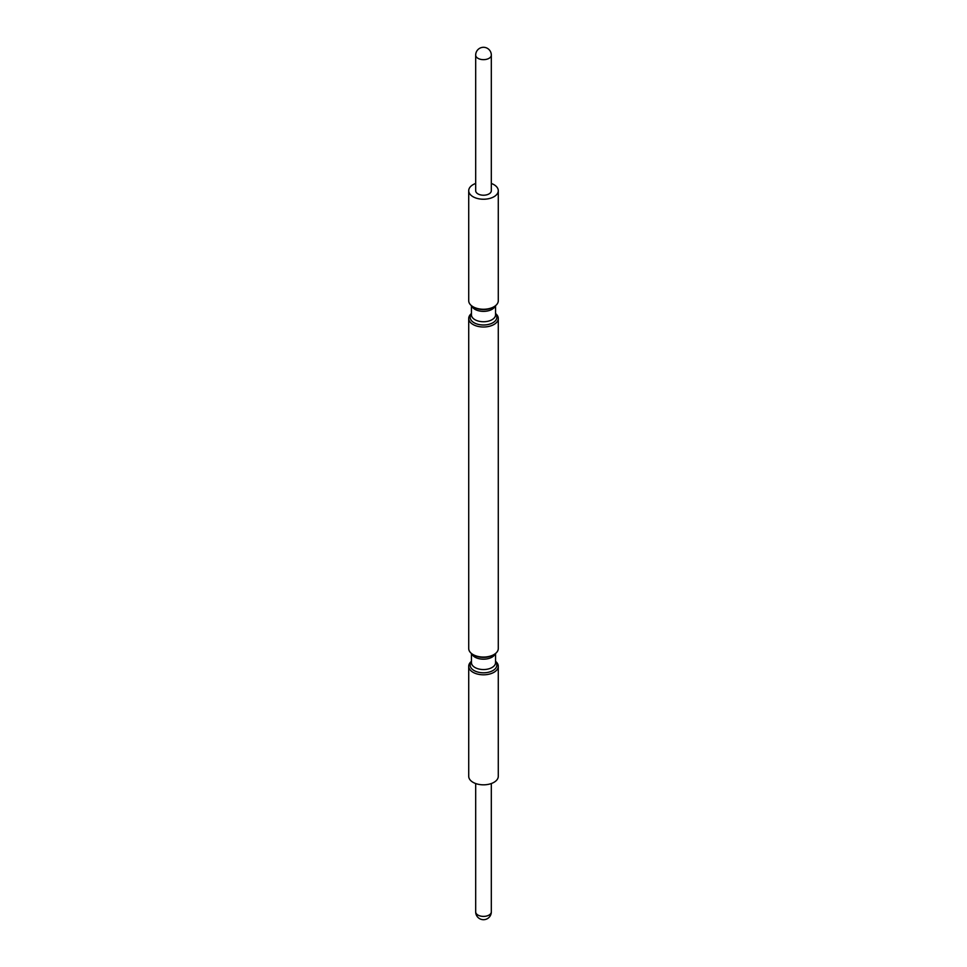 <?xml version="1.0" encoding="UTF-8"?>
<svg xmlns="http://www.w3.org/2000/svg" width="967" height="967" viewBox="0 0 967 967"><rect width="100%" height="100%" fill="white"/><g stroke="black" fill="none" stroke-linecap="round" stroke-linejoin="round"><path stroke-width="1.45" d="M491.321 190.704A7.821 4.521 180 0 1 486.498 194.875A7.821 4.521 180 0 1 477.964 193.896A7.821 4.521 180 0 1 475.679 190.704L475.679 55.131A7.821 4.521 180 0 0 477.964 58.322A7.821 4.521 180 0 0 489.036 58.322A7.821 4.521 180 0 0 491.321 55.131L491.321 190.704M498.283 666.275L498.283 776.296A14.783 8.534 180 0 1 489.157 784.177A14.783 8.534 180 0 1 473.044 782.327A14.783 8.534 180 0 1 468.717 776.296L468.717 666.275A14.783 8.534 0 0 0 473.044 672.307A14.783 8.534 0 0 0 489.157 674.156A14.783 8.534 0 0 0 498.283 666.275A14.783 8.534 0 0 0 495.563 661.343M493.956 654.562L492.928 655.155A13.333 7.7 0 0 1 474.072 655.155L473.044 654.562A14.783 8.534 0 0 0 493.956 654.562A14.783 8.534 0 0 0 498.283 648.531L498.283 318.469A14.783 8.534 0 0 0 495.563 313.538M493.956 306.757L492.928 307.349A13.333 7.7 0 0 1 474.072 307.349L473.044 306.757A14.783 8.534 0 0 0 493.956 306.757A14.783 8.534 0 0 0 498.283 300.725L498.283 190.704A14.783 8.534 180 0 1 489.157 198.586A14.783 8.534 180 0 1 473.044 196.736A14.783 8.534 180 0 1 468.717 190.704A14.783 8.534 180 0 1 475.679 183.464M491.321 183.464A14.783 8.534 180 0 1 493.956 184.673A14.783 8.534 180 0 1 498.283 190.704M471.437 313.538A14.783 8.534 0 0 0 468.717 318.469A14.783 8.534 0 0 0 473.044 324.501A14.783 8.534 0 0 0 489.157 326.35A14.783 8.534 0 0 0 498.283 318.469M468.717 318.469L468.717 648.531A14.783 8.534 0 0 0 473.044 654.562L474.072 655.155M468.717 190.704L468.717 300.725A14.783 8.534 0 0 0 473.044 306.757L474.072 307.349M471.437 661.343A14.783 8.534 0 0 0 468.717 666.275M491.321 911.869A7.821 7.821 0 0 1 487.416 918.65A7.821 7.821 0 0 1 475.679 911.869A7.821 4.521 0 0 0 477.964 915.072A7.821 4.521 0 0 0 489.036 915.072A7.821 4.521 0 0 0 491.321 911.869L491.321 783.536M471.703 653.668A12.063 6.962 0 0 0 474.966 657.149A12.063 6.962 0 0 0 486.921 658.902A12.063 6.962 0 0 0 495.297 653.668M471.437 653.462L471.437 662.588A12.063 6.962 0 0 0 474.966 667.508A12.063 6.962 0 0 0 488.117 669.019A12.063 6.962 0 0 0 495.563 662.588L495.563 653.462M471.437 661.815A13.333 7.7 0 0 0 474.072 670.542A13.333 7.7 0 0 0 491.176 671.4A13.333 7.7 0 0 0 495.563 661.815M471.703 305.862A12.063 6.962 0 0 0 474.966 309.331A12.063 6.962 0 0 0 486.921 311.084A12.063 6.962 0 0 0 495.297 305.862M471.437 305.657L471.437 314.783A12.063 6.962 0 0 0 474.966 319.702A12.063 6.962 0 0 0 488.117 321.213A12.063 6.962 0 0 0 495.563 314.783L495.563 305.657M471.437 314.009A13.333 7.7 0 0 0 474.072 322.736A13.333 7.7 0 0 0 491.176 323.582A13.333 7.7 0 0 0 495.563 314.009M491.321 55.131A7.821 7.821 0 0 0 479.584 48.35A7.821 7.821 0 0 0 475.679 55.131M475.679 911.869L475.679 783.536"/></g></svg>
